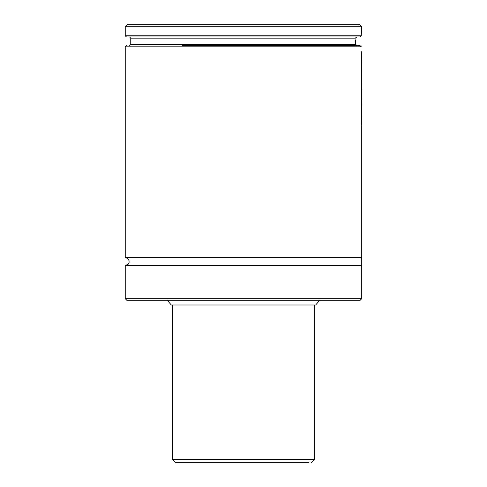 <?xml version="1.0" encoding="UTF-8"?>
<svg xmlns="http://www.w3.org/2000/svg" width="487" height="487" viewBox="0 0 487 487"><rect width="100%" height="100%" fill="white"/><g stroke="black" fill="none" stroke-linecap="round" stroke-linejoin="round"><path stroke-width="0.73" d="M125.238 26.712L127.6 24.35L359.363 24.35L361.731 26.712L125.238 26.712L125.238 35.782L361.251 35.782L360.015 36.963L361.251 35.782L361.731 26.712M167.309 300.26L171.278 304.99L315.692 304.99L319.661 300.26M140.213 300.26L346.75 300.26M125.238 298.683L126.815 300.26L360.155 300.26L361.731 298.683L361.731 265.573L125.238 265.573L125.238 298.683L361.731 298.683M125.238 265.573L128.288 264.131L129.073 262.536L129.079 260.752L128.3 259.151L126.955 258.086L125.238 257.69L361.731 257.69L361.731 265.573M361.731 54.075L361.64 51.756M361.731 257.69L361.731 125.896M361.731 115.431L361.731 113.514M361.731 101.972L361.731 101.217M361.731 89.352L361.731 85.797M361.731 81.7L361.731 79.259M361.731 68.77L361.731 68.089M361.731 64.041L361.731 62.616M361.731 59.962L361.731 57.983M353.848 45.632L304.612 45.632M293.838 45.632L193.132 45.632M182.351 45.632L360.045 45.632L361.287 46.819L125.238 46.819L126.419 45.632M129.572 45.632L130.753 44.451L355.644 44.451L356.88 45.632L360.045 45.632M355.644 44.451L355.595 39.843M355.589 41.365L355.62 43.331M355.674 37.834L356.849 36.963L360.015 36.963L126.419 36.963L181.042 36.963L129.572 36.963L130.753 38.144L355.626 38.144M353.848 36.963L305.927 36.963L353.848 36.963M292.523 36.963L194.441 36.963L292.523 36.963M361.731 29.08L361.695 29.47M361.403 33.025L361.251 35.782M361.744 59.962L361.658 53.485L361.762 59.578M361.762 64.588L361.762 64.065M361.756 69.16L361.756 65.179M361.731 79.466L361.762 73.58M361.762 73.817L361.75 73.147M361.689 80.392L361.762 79.466M361.658 81.104L361.762 86.528L361.658 81.104M361.731 87.258L361.762 86.528M361.762 99.269L361.762 99.75M361.731 101.667L361.75 100.663M361.263 51.969L361.579 52.858L361.579 124.495L361.263 123.595L361.263 51.969M361.658 114.841L361.75 125.896L361.658 114.841M361.75 120.66L361.762 120.24M361.756 115.821L361.75 106.403M361.762 115.34L361.762 106.123M311.278 462.65L314.432 459.497L172.538 459.497L175.691 462.65L308.636 462.65M125.238 257.69L125.238 46.819M130.753 44.451L130.753 38.144M125.238 35.782L126.419 36.963M361.762 68.819L361.762 64.777M314.432 459.497L314.432 304.99M172.538 459.497L172.538 304.99"/></g></svg>
